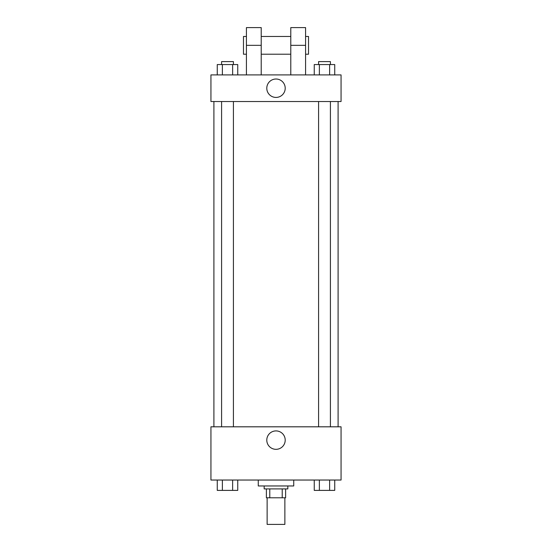 <?xml version="1.0" encoding="UTF-8"?>
<svg xmlns="http://www.w3.org/2000/svg" width="552" height="552" viewBox="0 0 552 552"><rect width="100%" height="100%" fill="white"/><g stroke="black" fill="none" stroke-linecap="round" stroke-linejoin="round"><path stroke-width="0.83" d="M267.127 497.787L267.127 524.4L284.873 524.4L284.873 497.787M282.224 488.913L282.224 497.787L266.388 497.787L266.388 488.913M282.224 497.787L285.612 497.787L285.612 488.913L285.612 497.787M287.827 485.96L287.827 488.913L264.173 488.913L264.173 485.96M269.776 488.913L269.776 497.787M258.26 480.04L258.26 485.96L293.74 485.96L293.74 480.04M341.06 480.04L210.94 480.04L210.94 426.813L341.06 426.813L341.06 480.04M285.205 440.123A9.205 9.205 0 0 1 271.398 448.093A9.205 9.205 0 0 1 271.398 432.147A9.205 9.205 0 0 1 285.205 440.123M338.1 101.527L338.1 426.813M318.58 426.813L318.58 101.527M233.42 101.527L233.42 426.813M341.06 101.527L210.94 101.527L210.94 74.913L341.06 74.913L341.06 101.527L210.94 101.527M334.74 480.04L334.74 490.39L314.254 490.39L314.254 480.04M329.62 480.04L329.62 490.39M319.373 480.04L319.373 490.39M330.413 490.39L318.58 490.39M237.746 480.04L237.746 490.39L217.26 490.39L217.26 480.04M232.627 480.04L232.627 490.39M222.38 480.04L222.38 490.39M233.42 490.39L221.587 490.39M334.74 74.913L334.74 64.563L314.254 64.563L314.254 74.913M329.62 64.563L329.62 74.913M319.373 64.563L319.373 74.913M318.58 64.563L318.58 61.61L330.413 61.61L330.413 64.563M237.746 74.913L237.746 64.563L217.26 64.563L217.26 74.913M232.627 64.563L232.627 74.913M222.38 64.563L222.38 74.913M221.587 64.563L221.587 61.61L233.42 61.61L233.42 64.563M266.795 88.223A9.205 9.205 0 0 1 280.602 80.247A9.205 9.205 0 0 1 280.602 96.193A9.205 9.205 0 0 1 266.795 88.223M290.787 74.913L290.787 45.34L305.573 45.34L305.573 27.6L290.787 27.6L290.787 45.34M290.787 36.473L261.213 36.473M246.427 74.913L246.427 45.34L261.213 45.34L261.213 74.913M261.213 45.34L261.213 27.6L246.427 27.6L246.427 45.34M305.573 74.913L305.573 45.34M305.573 54.213L308.527 54.213L308.527 36.473L305.573 36.473M246.427 36.473L243.473 36.473L243.473 54.213L246.427 54.213M213.9 101.527L213.9 426.813M330.413 426.813L330.413 101.527M221.587 101.527L221.587 426.813M290.787 54.213L261.213 54.213"/></g></svg>
